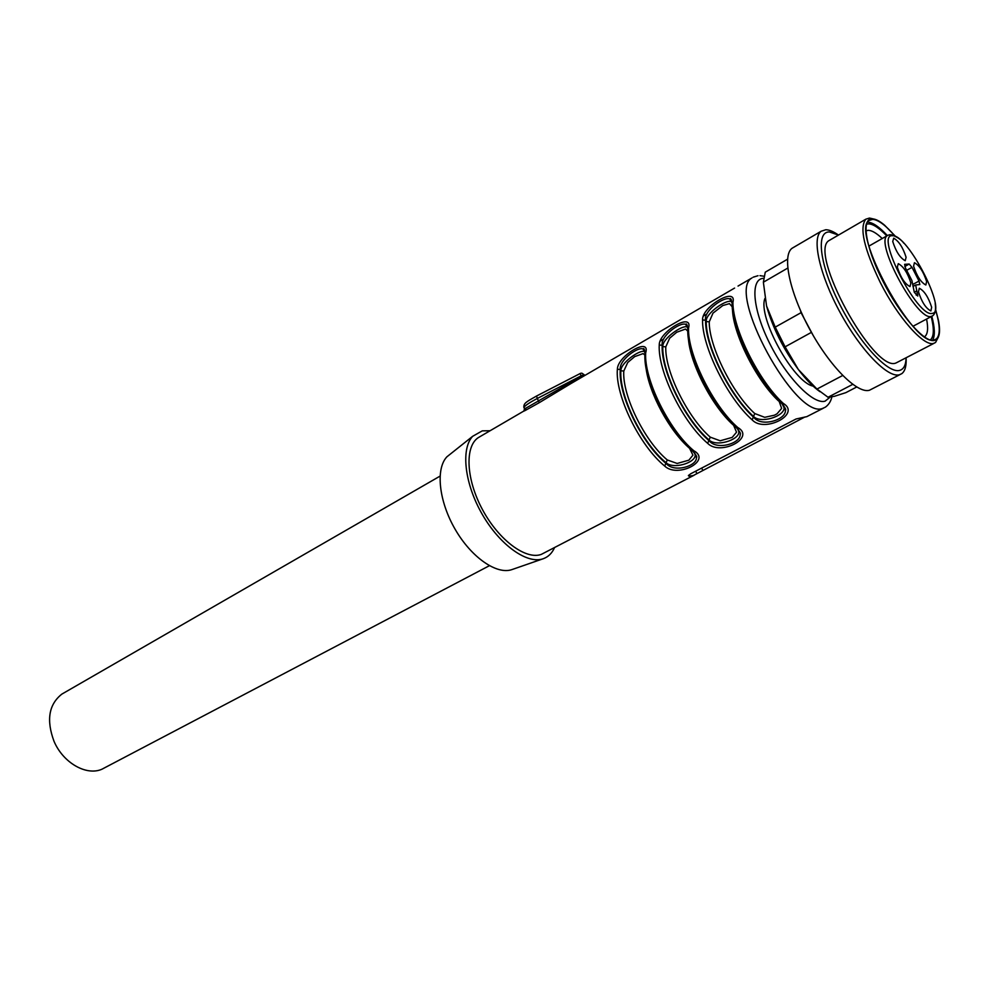 <?xml version="1.0" encoding="UTF-8"?>
<svg xmlns="http://www.w3.org/2000/svg" width="989" height="989" viewBox="0 0 989 989"><rect width="100%" height="100%" fill="white"/><g stroke="black" fill="none" stroke-linecap="round" stroke-linejoin="round"><path stroke-width="1.48" d="M787.541 259.192L765.263 272.173L763.372 282.211L766.562 306.009L775.228 327.124L801.053 312.672L800.422 310.385M787.739 268.093L763.372 282.211M801.053 312.672L813.106 335.32M775.228 327.124L785.093 346.83L811.054 332.564M766.562 306.009C772.693 327.779 783.3 348.969 798.37 369.54L816.951 389.06L842.665 375.499M785.093 346.83L798.37 369.54C805.986 379.553 813.193 386.934 819.968 391.693M793.71 247.312L792.078 248.264C781.916 255.459 789.519 292.324 809.818 329.461C829.981 366.647 857.352 393.943 869.43 390.259L899.965 374.608M816.951 389.06L828.028 397.257L852.728 384.362M828.028 397.257L834.382 396.317L845.879 392.633L856.684 387.008M899.397 374.782L901.783 373.669C905.096 371.135 906.53 365.881 906.097 357.882C905.899 365.089 903.736 369.256 899.631 370.393C887.801 373.916 858.971 342.602 839.426 303.747C819.696 264.904 815.641 231.438 829.375 231.958L838.474 235.073C833.542 231.562 829.326 229.782 825.803 229.732L821.142 231.241C811.475 238.151 819.696 275.14 840.23 312.685C860.653 350.304 887.788 378.194 899.397 374.782M830.575 239.659L829.227 240.451C807.642 251.354 873.584 372.68 895.898 363.037L934.098 343.27M873.349 218.94L869.467 218.05L865.857 219.175C859.206 227.557 863.99 248.61 880.21 282.335C897.777 317.358 923.664 346.558 933.492 343.43L935.532 342.515L938.388 337.026M935.507 309.038L938.536 320.795C940.7 332.514 939.352 339.054 934.494 340.401C924.987 343.368 899.941 315.058 882.917 281.148C865.424 247.262 860.924 217.741 872.409 218.866C875.636 218.977 879.691 221.066 884.549 225.158L895.329 236.173M894.921 235.951C885.687 225.269 878.257 219.743 872.657 219.348L869.22 220.423C849.798 230.14 914.059 348.338 934.234 339.907L936.224 339.029C940.49 335.147 940.242 325.307 935.47 309.52M932.676 340.018C935.137 335.667 934.84 327.755 931.811 316.282M887.38 235.58C879.308 226.901 872.78 222.426 867.798 222.166L867.773 222.166M930.624 339.672C934.012 336.285 934.197 328.595 931.205 316.591M886.787 235.926C879.332 228.1 873.287 224.07 868.663 223.86L866.97 224.083M924.814 336.569L924.814 336.569C927.793 334.109 928.374 328.261 926.569 319.051M882.225 238.522C876.563 233.157 871.939 230.425 868.342 230.326L866.302 230.721M524.541 408.754L523.849 407.394C525.443 405.317 529.931 402.338 537.311 398.456L539.289 402.659L525.283 410.46L525.876 408.16L583.93 374.819M523.836 411.09L524.516 408.68L525.876 408.16M523.206 411.412L525.283 410.46M480.419 436.396L478.243 437.657C464.595 446.682 466.116 479.504 482.583 509.805C498.876 540.179 525.864 560.133 541.304 554.384L694.031 475.276M804.885 416.987L693.277 475.548L688.95 476.154L688.381 475.585L690.73 473.768L796.058 418.99L806.789 416.653L823.528 408.111M738.029 286.068L751.974 277.934C725.666 291.458 795.873 420.696 822.86 408.321L825.419 407.134C828.745 404.699 830.908 401.287 831.885 396.898M628.064 350.254L734.592 288.071M570.48 383.843L539.289 402.659M783.708 405.638L784.116 407.827C784.413 416.505 760.022 424.232 753.124 416.06C729.87 395.044 705.874 346.521 706.22 321.524L705.59 320.251L702.573 319.917C701.634 306.751 737.287 285.908 732.911 302.374C732.664 328.496 758.786 381.074 783.288 403.413C801.374 414.131 764.46 433.281 752.159 419.868L754.755 413.538L764.732 417.321L774.436 415.207L777.033 413.81L781.644 408.42L778.936 400.755M737.646 428.88L738.882 431.884C739.203 440.117 715.64 447.424 708.656 439.623C685.167 419.299 661.752 371.555 662.815 346.558L662.197 345.309L659.243 344.976C658.897 331.698 693.351 311.56 688.542 328.027C687.479 354.173 712.982 405.898 737.757 427.483C755.955 437.781 720.289 456.288 707.691 443.369L710.263 437.15L720.19 440.785L732.206 437.385L736.533 432.193L733.43 424.862M644.927 355.113L643.097 353.605L634.691 356.609L627.743 362.481L623.787 371.06L620.882 370.751C620.511 362.963 639.846 349.438 644.334 351.528L643.11 349.018C638.14 346.373 618.842 360.12 620.276 369.527C618.1 394.92 641.886 443.777 666.289 463.631C674.102 472.94 697.01 466.165 696.454 457.61L695.193 455.076C695.527 462.926 672.755 469.837 665.684 462.382C642.009 442.713 619.126 395.736 620.882 370.751L620.276 369.527L617.371 369.194C617.581 355.817 650.898 336.347 645.681 352.813C643.876 378.96 668.762 429.856 693.784 450.724C712.08 460.627 677.613 478.515 664.719 466.079L667.266 459.947L677.156 463.458L688.888 460.169L692.943 455.163L689.494 448.165M581.717 377.279L581.087 375.857L537.311 398.456L536.545 396.033L580.222 373.508M490.111 430.734L482.273 430.858L472.643 436.322C460.651 449.006 464.607 484.004 482.409 514.614C500.075 545.322 527.421 564.571 543.282 558.711L543.357 558.686C548.326 556.869 552.047 553.197 554.52 547.659M644.643 350.106L643.864 350.563M659.91 341.254L663.557 339.14M686.44 325.888L687.293 325.381M703.154 316.196L706.826 314.057M730.512 300.335L731.44 299.791M782.015 403.673L785.427 410.41C785.971 419.868 761.456 427.446 753.766 417.346C729.808 396.107 704.86 345.656 705.59 320.251C703.439 310.731 724.232 296.107 729.857 298.975L732.144 303.141M732.12 304.476L732.911 302.374M783.288 403.413L781.273 403.055M737.757 427.483L736.446 427.693C739.883 431.686 741.132 433.924 740.168 434.406C740.724 443.418 717.025 450.576 709.274 440.884C685.08 420.362 660.726 370.714 662.197 345.309C660.429 335.84 680.444 321.672 685.736 324.417M687.775 329.967L687.775 328.83C687.071 324.664 686.453 323.168 685.921 324.318L687.887 328.645M735.865 427.174L736.434 427.693C711.647 406.207 686.477 355.224 687.788 328.818L688.542 328.027M643.926 350.526L645.137 353.296M644.939 354.594L645.681 352.813M693.784 450.724L692.003 450.452M694.154 452.492L696.454 457.561C697.48 457.178 696.169 454.965 692.535 450.922C667.513 430.141 642.924 379.949 644.976 353.555C644.383 349.253 643.839 347.695 643.332 348.894L643.147 349.018M451.207 453.382L446.904 456.807C435.457 468.823 438.807 501.213 455.175 529.338C471.419 557.549 496.96 575.091 512.079 569.54L512.154 569.516M764.917 298.455C757.438 316.863 793.45 382.384 813.106 386.118M732.243 306.825L729.437 303.635L722.786 305.552L712.995 313.142L709.237 321.845L706.22 321.524C705.194 313.698 726.037 299.284 731.106 301.521L732.021 302.139M687.788 331.13L685.525 329.053L676.723 332.242L669.64 338.226L665.782 346.867L662.815 346.558C662.136 338.745 682.2 324.788 686.972 326.951L685.711 324.429M687.009 326.963L687.726 327.446M738.548 429.931L738.882 431.834L738.214 429.535M694.908 453.37L695.193 454.841M63.988 692.881L61.862 694.105C48.782 704.44 46.174 720.153 54.012 741.28C63.073 762.766 86.228 776.031 101.756 769.306L489.357 565.72M906.097 257.288L905.219 260.725C900.101 257.931 895.935 251.54 892.733 241.526L893.685 238.188C898.791 241.032 902.932 247.411 906.097 257.288M925.852 285.005L926.631 281.506C923.417 271.641 919.35 265.386 914.429 262.715L913.589 266.128C916.828 276.104 920.92 282.397 925.852 285.005M930.896 310.929L931.663 307.258C928.387 297.133 924.258 290.803 919.3 288.244L918.472 291.842C921.773 302.078 925.927 308.444 930.896 310.929M910.004 286.587L910.869 282.978C907.63 272.84 903.439 266.387 898.272 263.655L897.332 267.178C900.608 277.452 904.824 283.917 910.004 286.587M919.028 281.049L912.019 267.376L909.175 264.026L904.589 264.347L905.392 267.809L911.92 280.567L914.293 292.262L917.755 296.045L915.69 284.98L919.844 284.535L919.028 281.049L912.662 284.523M915.69 284.98L913.008 286.414M916.803 290.877L914.281 292.237M524.751 408.593L523.849 407.394C523.502 403.067 526.803 401.621 536.545 396.033L580.32 373.459M753.124 277.204L758.019 275.708M702.573 319.917C701.77 346.051 727.459 398.048 752.159 419.868M659.243 344.976C657.66 371.122 682.744 422.278 707.691 443.369M617.371 369.194C615.071 395.34 639.574 445.68 664.719 466.079M830.068 397.195L825.098 401.163C813.218 404.822 786.725 377.736 769.702 343.43C752.481 309.161 750.132 278.762 763.496 278.329L763.619 278.329M702.635 470.059L701.671 468.081M695.7 471.184L696.911 473.657M688.95 476.154L688.542 475.326M583.93 374.732L581.087 375.857L580.246 373.459L580.914 373.212M778.516 400.941C756.338 380.357 732.948 333.627 732.466 309.174M709.237 321.845C708.952 346.101 732.219 393.115 754.755 413.538M733.208 424.973C712.055 406.108 690.124 363.742 688.406 338.584M665.782 346.867C664.793 371.135 687.503 417.395 710.263 437.15M689.432 448.19C669.429 430.994 648.957 393.029 645.99 367.685M623.787 371.06C622.143 395.303 644.321 440.834 667.266 459.947M868.972 246.076L887.343 235.605C874.511 242.157 917.396 321.314 931.168 316.443L932.639 315.825C935.223 313.896 936.076 309.78 935.186 303.499M890.075 234.665L887.899 235.258M932.17 313.402C948.031 312.524 907.717 233.936 892.437 235.741C874.511 233.589 917.532 317.902 932.17 313.402M912.019 267.376L906.678 270.318M917.767 294.302L916.197 295.142M909.175 264.026L904.811 266.498M792.078 248.264L821.142 231.241M829.227 240.451L865.857 219.175M934.84 339.746L936.224 339.029M478.243 437.657L523.7 411.127M556.016 392.274L627.607 350.502M584.14 374.72L581.829 373.15M556.053 392.262L570.418 383.868M763.953 276.228L759.972 275.647M729.857 298.975L730.006 298.888C730.55 297.763 731.242 299.21 732.095 303.24C731.576 329.621 757.364 381.395 781.891 403.636C785.167 407.616 786.342 409.879 785.427 410.41M512.079 569.54L543.282 558.711M446.904 456.807L472.643 436.322M731.106 301.521L729.833 298.975M785.402 410.435L784.116 407.864M732.07 302.733L731.155 301.521M783.313 405.156L784.141 407.814M687.751 327.915L687.021 326.951M61.862 694.105L440.031 476.129M913.107 326.209L931.737 316.307M903.822 243.195C901.436 239.795 897.246 236.964 891.237 234.714"/></g></svg>
